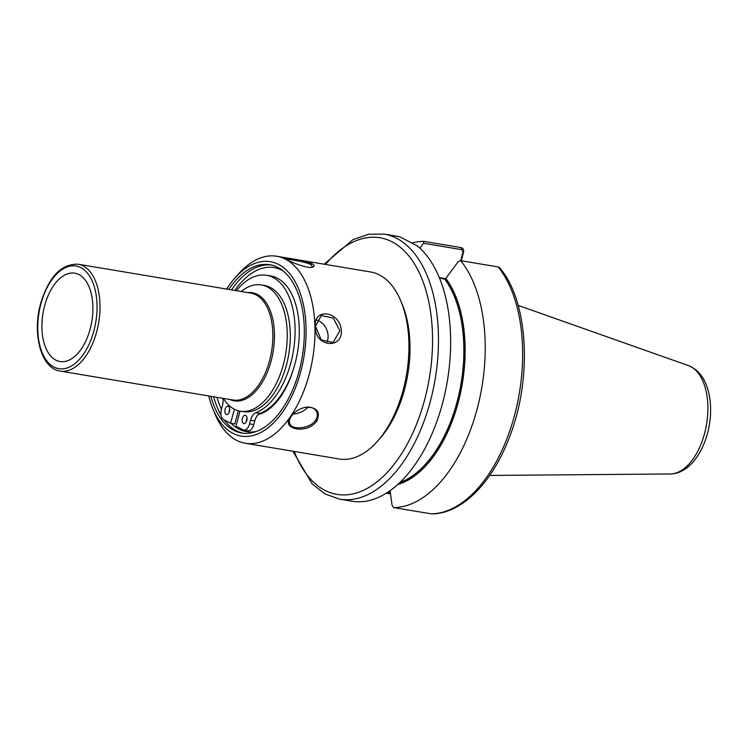 <?xml version="1.0" encoding="UTF-8"?>
<svg xmlns="http://www.w3.org/2000/svg" width="748" height="748" viewBox="0 0 748 748"><rect width="100%" height="100%" fill="white"/><g stroke="black" fill="none" stroke-linecap="round" stroke-linejoin="round"><path stroke-width="1.12" d="M223.297 398.375A63.991 35.362 -80.5 0 0 234.208 409.119A63.991 35.362 -80.5 0 0 240.239 411.166L243.287 411.671A63.991 35.362 -80.5 0 0 287.653 360.003A63.991 35.362 -80.5 0 0 270.439 287.484A63.991 35.362 -80.5 0 0 264.418 285.446L261.361 284.941A63.991 35.362 -80.5 0 0 241.183 291.505M240.239 411.166A63.991 35.362 -80.5 0 0 284.595 359.489A63.991 35.362 -80.5 0 0 267.391 286.98A63.991 35.362 -80.5 0 0 261.361 284.941M79.017 274.6A44.796 24.759 -80.5 0 0 75.922 273.413A44.796 24.759 -80.5 0 0 43.973 308.335A44.796 24.759 -80.5 0 0 55.791 360.106A44.796 24.759 -80.5 0 0 61.149 361.677A44.796 24.759 -80.5 0 0 91.275 324.351A44.796 24.759 -80.5 0 0 79.017 274.6M423.779 241.38L423.555 243.278L461.843 249.682L463.003 252.16L463.638 251.88C463.816 249.467 463.012 248.056 461.207 247.635L423.779 241.38A134.378 74.267 -80.5 0 0 411.765 243.109M463.003 252.16L460.684 260.669L498.121 266.933L499.87 267.971C528.855 302.042 532.501 380.012 508.874 438.683C491.763 483.255 461.31 514.016 431.549 513.885L393.616 507.583A134.378 74.267 -80.5 0 0 476.841 410.091A134.378 74.267 -80.5 0 0 460.693 260.669L458.384 261.482L445.752 278.499L444.808 279.219L439.431 277.91M461.264 260.762L463.638 251.88M419.871 248.196L423.555 243.278M386.239 493.231L390.503 493.942M397.758 484.489A114.042 63.028 -80.5 0 0 459.805 396.169A114.042 63.028 -80.5 0 0 445.789 278.359M390.054 490.688L392.111 505.386L393.616 507.583M384.145 234.115L396.318 236.153A134.378 74.267 -80.5 0 1 400.143 236.985L417.253 245.933A134.378 74.267 -80.5 0 1 443.162 400.909A134.378 74.267 -80.5 0 1 351.953 501.225L339.779 499.187A134.378 74.267 -80.5 0 0 432.933 390.69A134.378 74.267 -80.5 0 0 396.805 238.406A134.378 74.267 -80.5 0 0 384.145 234.115L368.661 234.236L353.121 239.547L324.193 264.203M390.334 492.717L387.726 492.278M439.319 277.639L445.677 278.705M305.249 407.323C310.934 406.519 314.768 408.053 316.75 411.933C317.835 414.616 317.442 417.393 315.544 420.283C310.242 428.782 291.954 430.352 289.775 423.742C288.747 420.965 289.785 417.814 292.879 414.317M316.75 421.18C320.733 411.634 316.984 406.996 305.483 407.277C300.472 408.389 296.199 410.802 292.674 414.532C277.368 428.417 306.016 435.682 316.75 421.18L315.544 420.283M208.72 395.935A88.414 48.863 -80.5 0 0 212.862 408.801L215.022 414.018A94.809 52.397 -80.5 0 0 236.424 440.245A94.809 52.397 -80.5 0 0 245.353 443.265A94.809 52.397 -80.5 0 0 311.084 366.716A94.809 52.397 -80.5 0 0 285.586 259.266A94.809 52.397 -80.5 0 0 276.657 256.246A94.809 52.397 -80.5 0 0 238.453 274.03L234.713 278.256A88.414 48.863 -80.5 0 0 226.607 289.065M245.353 443.265L339.293 458.992A94.809 52.397 -80.5 0 0 377.497 441.208A94.809 52.397 -80.5 0 0 400.928 301.22A94.809 52.397 -80.5 0 0 379.535 274.993A94.809 52.397 -80.5 0 0 370.597 271.973L276.657 256.246M315.385 326.352C314.384 347.726 344.519 349.802 341.097 328.475C338.077 310.523 313.384 308.428 315.385 326.352L321.36 315.516L333.346 318.115L339.844 330.812L333.112 342.5L321.238 339.882L315.656 326.764M311.991 263.689C304.66 260.22 281.65 256.975 283.716 257.882C283.857 259.173 308.989 270.215 313.421 266.784C314.749 266.007 314.272 264.979 311.991 263.689L310.841 264.558L312.673 267.055M308.054 407.052A14.717 9.359 -23.6 0 1 293.151 414.037M316.881 320.097A14.717 11.547 -113.5 0 1 328.082 335.936A14.717 11.547 -113.5 0 1 326.549 342.977M285.203 258.901C288.335 259.266 305.511 261.716 310.841 264.558M212.862 408.801A88.414 48.863 -80.5 0 0 232.815 433.26A88.414 48.863 -80.5 0 0 300.574 372.308A88.414 48.863 -80.5 0 0 278.667 264.493A88.414 48.863 -80.5 0 0 234.713 278.256M210.871 396.3A85.319 47.152 -80.5 0 0 233.619 430.306A85.319 47.152 -80.5 0 0 241.66 433.027A85.319 47.152 -80.5 0 0 300.808 364.136A85.319 47.152 -80.5 0 0 277.873 267.447A85.319 47.152 -80.5 0 0 269.832 264.727A85.319 47.152 -80.5 0 0 228.766 289.429M258.312 414.514A66.226 36.605 -80.5 0 0 276.059 402.536A66.226 36.605 -80.5 0 0 292.571 371.681M265.764 410.521A64.094 35.427 -80.5 0 0 276.685 401.826M377.497 441.208L379.993 438.393A90.545 50.041 -80.5 0 0 402.368 304.698L400.928 301.22M229.683 408.95A4.264 2.356 -80.5 0 0 229.084 412.541M228.383 406.323A4.264 2.356 99.5 0 1 229.533 411.157A4.264 2.356 99.5 0 1 226.579 414.598A4.264 2.356 99.5 0 1 224.952 410.007A4.264 2.356 99.5 0 1 227.981 406.183A4.264 2.356 99.5 0 1 228.383 406.323M246.99 418.001A4.264 2.356 -80.5 0 0 246.391 421.582M245.69 415.364A4.264 2.356 99.5 0 1 246.84 420.198A4.264 2.356 99.5 0 1 243.885 423.649A4.264 2.356 99.5 0 1 242.259 419.048A4.264 2.356 99.5 0 1 245.288 415.234A4.264 2.356 99.5 0 1 245.69 415.364M240.052 411.129L235.985 426.098L243.016 429.773A8.537 4.712 -80.5 0 0 243.82 430.044A8.537 4.712 -80.5 0 0 249.552 423.892L250.561 420.189A10.668 5.891 99.5 0 1 255.844 412.709A70.387 38.905 -80.5 0 0 294.721 340.172A70.387 38.905 -80.5 0 0 266.625 275.283A70.387 38.905 -80.5 0 0 236.396 290.701M266.625 275.283L270.832 275.993A70.387 38.905 99.5 0 1 298.929 340.873A70.387 38.905 99.5 0 1 260.052 413.41A10.668 5.891 -80.5 0 0 254.769 420.89L253.759 424.602A8.537 4.712 99.5 0 1 248.027 430.755L243.82 430.044M222.951 398.319A10.668 5.891 99.5 0 1 222.437 405.491L221.427 409.193A8.537 4.712 -80.5 0 0 223.54 419.6L230.571 423.274L234.779 423.976L238.378 410.755M230.571 423.274L234.395 409.212M294.235 451.446A130.115 71.911 -80.5 0 0 412.139 434.392A130.115 71.911 -80.5 0 0 392.195 241.894A130.115 71.911 -80.5 0 0 325.539 264.427M229.804 399.469A54.8 30.285 -80.5 0 0 271.234 360.592A54.8 30.285 -80.5 0 0 257.462 294.478A54.8 30.285 -80.5 0 0 247.691 292.599M60.214 371.083L233.067 400.012A54.183 29.939 -80.5 0 0 270.626 356.263A54.183 29.939 -80.5 0 0 256.059 294.871A54.183 29.939 -80.5 0 0 250.954 293.141L78.101 264.212C61.327 263.754 48.863 276.779 40.71 303.295C31.94 333.748 41.018 368.605 60.214 371.083A54.183 29.939 -80.5 0 0 97.773 327.334A54.183 29.939 -80.5 0 0 83.206 265.942A54.183 29.939 -80.5 0 0 78.101 264.212M80.896 267.681A52.042 28.761 -80.5 0 0 41.018 303.557A52.042 28.761 -80.5 0 0 53.912 367.025A52.042 28.761 -80.5 0 0 93.799 331.149A52.042 28.761 -80.5 0 0 80.896 267.681M461.843 249.682L461.207 247.635M463.517 252.459L462.844 252.731M431.035 513.839A134.378 74.267 -80.5 0 0 514.259 416.356A134.378 74.267 -80.5 0 0 498.121 266.933M399.909 482.488A113.051 62.477 -80.5 0 0 459.094 393.57A113.051 62.477 -80.5 0 0 444.808 279.219M397.983 484.283A113.902 62.944 -80.5 0 0 459.768 395.973A113.902 62.944 -80.5 0 0 445.752 278.499M690.769 366.623A55.193 30.5 -80.5 0 0 688.441 365.604C696.921 369.007 702.98 375.72 706.617 385.734C709.179 392.681 710.507 400.404 710.6 408.913C711.096 440.039 693.714 473.802 670.302 473.961A55.193 30.5 -80.5 0 0 706.149 426.547A55.193 30.5 -80.5 0 0 690.769 366.623M224.269 419.983A85.319 47.152 -80.5 0 0 236.424 430.773A85.319 47.152 -80.5 0 0 243.072 433.223M271.225 264.998A85.319 47.152 -80.5 0 0 231.571 289.897M213.685 396.767A85.319 47.152 -80.5 0 0 221.034 415.037M216.948 397.319A83.187 45.974 -80.5 0 0 221.408 409.287M231.076 423.359A83.187 45.974 -80.5 0 0 256.302 431.474M283.165 270.963A83.187 45.974 -80.5 0 0 281.874 270.243A83.187 45.974 -80.5 0 0 234.835 290.448M249.552 423.892L253.759 424.602M250.561 420.189L254.769 420.89M255.844 412.709L260.052 413.41M688.441 365.604L518.14 305.39M670.302 473.961L489.678 475.438M292.889 451.222L312.215 483.956L325.174 494.035L339.779 499.187"/></g></svg>
